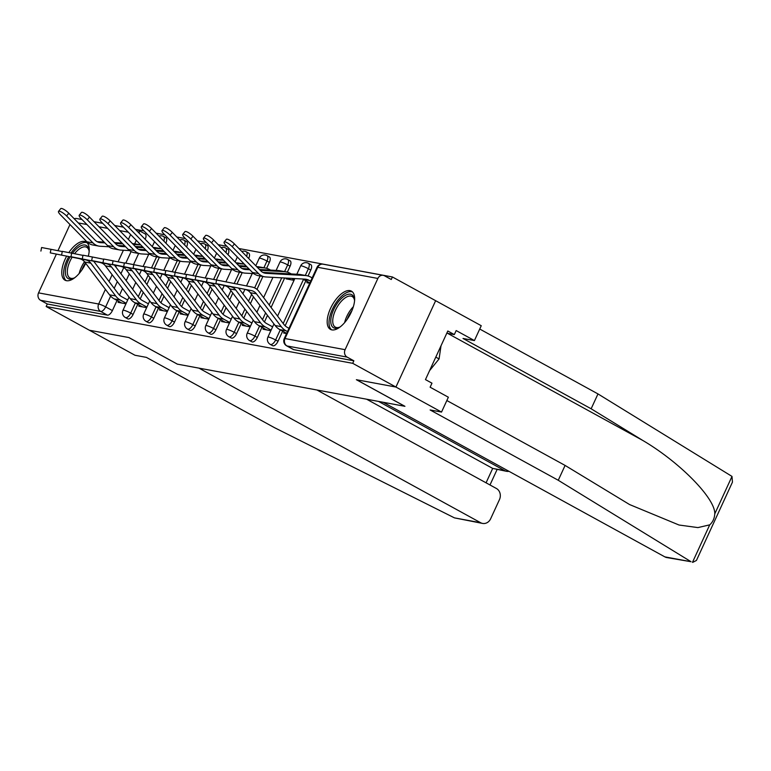 <?xml version="1.0" encoding="UTF-8"?>
<svg xmlns="http://www.w3.org/2000/svg" width="771" height="771" viewBox="0 0 771 771"><rect width="100%" height="100%" fill="white"/><g stroke="black" fill="none" stroke-linecap="round" stroke-linejoin="round"><path stroke-width="1.16" d="M272.674 345.697A5.59 2.592 -61.2 0 0 273.05 345.822A5.59 2.592 -61.2 0 0 278.013 341.283L275.623 339.972A5.59 2.592 118.8 0 1 270.66 344.512A5.59 2.592 118.8 0 1 270.284 344.386L272.674 345.697M251.972 341.861A5.59 2.592 -61.2 0 0 252.339 341.987A5.59 2.592 -61.2 0 0 257.312 337.447L254.922 336.137A5.59 2.592 118.8 0 1 249.958 340.676A5.59 2.592 118.8 0 1 249.582 340.551L251.972 341.861M231.261 338.016A5.59 2.592 -61.2 0 0 231.637 338.151A5.59 2.592 -61.2 0 0 236.61 333.612L234.22 332.301A5.59 2.592 118.8 0 1 229.247 336.84A5.59 2.592 118.8 0 1 228.881 336.705L231.261 338.016M210.56 334.18A5.59 2.592 -61.2 0 0 210.936 334.315A5.59 2.592 -61.2 0 0 215.909 329.776L213.519 328.465A5.59 2.592 118.8 0 1 208.546 333.005A5.59 2.592 118.8 0 1 208.17 332.87L210.56 334.18M189.859 330.345A5.59 2.592 -61.2 0 0 190.235 330.48A5.59 2.592 -61.2 0 0 195.208 325.94L192.817 324.63A5.59 2.592 118.8 0 1 187.845 329.169A5.59 2.592 118.8 0 1 187.469 329.034L189.859 330.345M169.157 326.509A5.59 2.592 -61.2 0 0 169.533 326.644A5.59 2.592 -61.2 0 0 174.506 322.105L172.116 320.784A5.59 2.592 118.8 0 1 167.143 325.333A5.59 2.592 118.8 0 1 166.767 325.198L169.157 326.509M148.456 322.673A5.59 2.592 -61.2 0 0 148.832 322.808A5.59 2.592 -61.2 0 0 153.805 318.259L151.415 316.948A5.59 2.592 118.8 0 1 146.442 321.497A5.59 2.592 118.8 0 1 146.066 321.362L148.456 322.673M127.755 318.837A5.59 2.592 -61.2 0 0 128.131 318.972A5.59 2.592 -61.2 0 0 133.104 314.423L130.713 313.113A5.59 2.592 118.8 0 1 125.74 317.662A5.59 2.592 118.8 0 1 125.365 317.527L127.755 318.837M88.308 256.194A21.81 10.11 -61.2 0 0 85.995 241.949A21.81 10.11 -61.2 0 0 84.54 241.429A21.81 10.11 -61.2 0 0 68.831 252.599M66.634 256.203A21.81 10.11 -61.2 0 0 65.015 280.191A21.81 10.11 -61.2 0 0 66.47 280.702A21.81 10.11 -61.2 0 0 85.706 263.306M349.947 290.619A21.81 10.11 -61.2 0 0 331.279 306.858A21.81 10.11 -61.2 0 0 330.422 329.371A21.81 10.11 -61.2 0 0 331.887 329.892A21.81 10.11 -61.2 0 0 350.554 313.662A21.81 10.11 -61.2 0 0 351.412 291.139A21.81 10.11 -61.2 0 0 349.947 290.619M446.843 400.525L565.095 465.424L558.262 480.275L430.122 409.95L441.532 412.071L448.365 397.219L430.122 387.206L431.972 383.177L425.457 379.602L447.806 331.01L454.321 334.585L456.172 330.566L474.416 340.57L481.249 325.719L392.42 276.972L238.914 248.522M226.838 246.286L218.212 244.686M206.136 242.451L197.511 240.851M185.435 238.615L176.81 237.015M164.734 234.779L156.108 233.179M144.032 230.943L135.407 229.344M123.331 227.108L114.706 225.508M102.63 223.262L94.004 221.672M441.532 412.071L395.928 387.042L435.644 300.69L395.928 387.042L352.704 363.324L46.154 306.511L89.369 330.229L128.786 337.534L177.234 364.076M664.862 556.874L691.057 561.722L666.809 557.568A8.385 7.344 -79.5 0 1 664.862 556.874L383.177 402.279L404.939 406.317L356.51 379.737L395.928 387.042L356.375 379.708L404.814 406.288L177.349 364.134L128.921 337.553L89.369 330.229L134.983 355.258L146.394 357.378L274.534 427.693L454.476 517.881L480.67 522.738A8.385 7.344 100.5 0 0 482.617 523.432A8.385 7.344 100.5 0 0 490.655 518.758L499.454 499.627A8.385 7.344 100.5 0 0 496.418 488.496L316.948 390.01M392.42 276.972L391.263 279.488L384.527 275.796A5.59 4.896 100.5 0 0 383.235 275.334A5.59 4.896 100.5 0 0 377.867 278.447L345.1 349.687A5.59 4.896 100.5 0 0 347.133 357.108L287.014 345.967A5.59 2.592 118.8 0 1 286.639 345.832L293.375 349.533A5.59 2.592 118.8 0 0 293.751 349.658L287.014 345.967A5.59 4.896 100.5 0 1 284.991 338.546L345.1 349.687M352.704 363.324L353.86 360.799L347.133 357.108M138.664 253.476L133.547 264.617M129.287 273.869L126.174 280.644M122.56 288.499L119.524 295.1M117.047 300.468L112.393 310.588L105.666 306.897A5.59 2.592 118.8 0 1 100.693 311.436L40.574 300.295A5.59 4.896 -79.5 0 1 38.55 292.874L56.36 254.17M57.95 250.7L69.978 224.534M74.218 218.771A5.59 4.896 -79.5 0 1 76.686 218.521L81.996 219.504M40.574 300.295L47.31 303.996L46.154 306.511M139.252 305.123L138.761 306.183L146.654 307.648M159.954 308.959L159.462 310.019L167.355 311.484M180.655 312.804L180.163 313.864L188.057 315.32M201.356 316.64L200.865 317.7L208.758 319.155M222.058 320.476L221.566 321.536L229.459 323.001M242.759 324.312L242.277 325.372L250.17 326.837M286.475 278.109L286.137 278.861L294.03 280.316M263.46 328.147L262.978 329.207L270.872 330.672M307.359 281.56L306.839 282.697L309.72 283.227M284.162 331.983L283.68 333.043L286.561 333.573M310.78 270.043L308.39 268.732A5.59 2.592 118.8 0 0 308.429 263.335L310.819 264.646A5.59 2.592 -61.2 0 1 310.78 270.043L308.043 275.999M305.865 280.74L285.145 325.786M282.668 331.164L278.013 341.283M290.079 266.197L287.689 264.887A5.59 2.592 118.8 0 0 287.728 259.499L290.118 260.81A5.59 2.592 -61.2 0 1 290.079 266.197L287.342 272.163M284.653 278.003L271.084 307.494M267.47 315.358L264.443 321.95M261.967 327.328L257.312 337.447M269.378 262.362L266.988 261.051A5.59 2.592 118.8 0 0 267.026 255.664L269.416 256.974A5.59 2.592 -61.2 0 1 269.378 262.362L266.631 268.327M262.882 276.5L256.965 289.366M253.505 296.883L250.382 303.658M246.768 311.523L243.732 318.115M241.265 323.492L236.61 333.612M242.181 272.664L236.948 284.036M232.803 293.047L229.681 299.823M226.067 307.687L223.031 314.279M220.564 319.657L215.909 329.776M221.479 268.828L216.352 279.96M212.102 289.212L208.98 295.987M205.365 303.851L202.33 310.443M199.862 315.811L195.208 325.94M200.768 264.983L195.651 276.124M191.391 285.376L188.278 292.151M184.664 300.015L181.628 306.607M179.161 311.976L174.506 322.105M180.067 261.147L174.95 272.288M170.69 281.54L167.577 288.315M163.963 296.18L160.927 302.772M158.46 308.14L153.805 318.259M159.366 257.312L154.248 268.453M149.988 277.705L146.876 284.48M143.261 292.334L140.226 298.936M137.758 304.304L133.104 314.423M118.551 301.288L118.059 302.348L125.952 303.813M248.686 258.507A5.59 2.592 -61.2 0 0 248.715 253.139L246.325 251.828A5.59 2.592 118.8 0 1 246.624 256.396M227.985 254.671A5.59 2.592 -61.2 0 0 228.014 249.293L225.624 247.983A5.59 2.592 118.8 0 1 225.922 252.56M207.283 250.826A5.59 2.592 -61.2 0 0 207.312 245.457L204.922 244.147A5.59 2.592 118.8 0 1 205.221 248.725M186.582 246.99A5.59 2.592 -61.2 0 0 186.611 241.622L184.221 240.311A5.59 2.592 118.8 0 1 184.52 244.889M165.881 243.154A5.59 2.592 -61.2 0 0 165.9 237.786L163.519 236.475A5.59 2.592 118.8 0 1 163.818 241.053M353.86 360.799L293.751 349.658M138.096 230.124A5.59 2.592 118.8 0 1 138.472 230.259L145.199 233.95A5.59 2.592 118.8 0 1 145.179 239.318M47.31 303.996L107.429 315.137A5.59 2.592 -61.2 0 0 112.393 310.588M50.269 252.878L85.783 259.914L50.269 252.878L50.963 249.312L41.595 247.52L40.902 251.086M127.707 299.996L121.837 296.777A13.984 12.249 -79.5 0 1 118.117 293.529L93.754 261.311M126.203 303.273L120.334 300.054A17.617 15.43 -79.5 0 1 115.65 295.958L90.843 263.162A10.351 9.059 100.5 0 0 85.783 259.914M121.712 303.032L114.233 298.917A17.617 15.43 -79.5 0 1 109.54 294.83L84.733 262.024A10.351 9.059 100.5 0 0 79.683 258.786M62.258 251.548L50.963 249.312M58.529 211.37L60.726 208.633A6.428 1.629 38.8 0 1 68.792 213.23L66.585 215.967A6.428 1.629 -141.2 0 0 58.529 211.37A6.428 1.629 -141.2 0 0 60.485 214.839L86.853 241.766A13.984 12.249 -79.5 0 0 92.78 244.976L98.89 246.103A13.984 12.249 -79.5 0 1 92.954 242.894L66.585 215.967M133.277 244.465L139.464 244.812A17.617 15.43 100.5 0 1 140.814 244.956L135.07 243.887A17.617 15.43 100.5 0 0 133.354 243.684L132.448 243.626M122.001 243.048L114.532 242.634M104.085 242.055L97.146 241.67M122.82 243.887L115.351 243.472M104.904 242.894L100.558 242.653A10.351 9.059 -79.5 0 1 99.546 242.528A10.351 9.059 -79.5 0 1 95.161 240.157L68.792 213.23M108.846 246.749L100.249 246.267A13.984 12.249 -79.5 0 1 98.89 246.103M70.971 256.714L106.485 263.749L70.971 256.714L71.664 253.148L62.297 251.356L61.603 254.922M148.408 303.832L142.539 300.613A13.984 12.249 -79.5 0 1 138.819 297.375L114.455 265.147M146.904 307.109L141.035 303.89A17.617 15.43 -79.5 0 1 136.351 299.803L111.544 266.997A10.351 9.059 100.5 0 0 106.485 263.749M142.413 306.868L134.935 302.752A17.617 15.43 -79.5 0 1 130.241 298.666L105.434 265.86A10.351 9.059 100.5 0 0 100.384 262.622M82.96 255.384L71.664 253.148M91.672 260.559L127.186 267.595L91.672 260.559L92.366 256.984L82.998 255.191L82.304 258.757M169.109 307.677L163.24 304.449A13.984 12.249 -79.5 0 1 159.52 301.21L135.156 268.983M167.606 310.944L161.737 307.725A17.617 15.43 -79.5 0 1 157.053 303.639L132.246 270.833A10.351 9.059 100.5 0 0 127.186 267.595M163.115 310.703L155.636 306.598A17.617 15.43 -79.5 0 1 150.943 302.502L126.136 269.696A10.351 9.059 100.5 0 0 121.086 266.458M103.661 259.229L92.366 256.984M177.214 364.114L198.985 368.143L480.67 522.738M482.617 523.432L454.476 517.881M504.639 470.618A8.385 7.344 100.5 0 0 506.586 471.322L492.688 468.411L504.639 470.618L378.542 401.421M506.586 471.322A8.385 7.344 100.5 0 0 508.966 471.312M486.067 482.819L492.688 468.411L366.601 399.205M565.095 465.424L629.56 504.542L679.029 525.022L697.909 527.595L709.725 524.849C712.789 522.092 714.466 518.44 714.765 513.881C715.584 498.673 679.752 462.118 642.735 440.424L591.145 408.784L463.005 338.459L474.416 340.57M691.057 561.722L558.262 480.275M692.734 562.367L696.435 560.45L732.45 482.135L731.997 476.411L597.978 393.923L591.145 408.784M597.978 393.923L479.726 329.034M446.804 333.197L454.321 334.585M74.98 277.55A18.87 8.751 118.8 0 1 73.515 278.321A18.87 8.751 118.8 0 1 68.282 260.367A18.87 8.751 118.8 0 1 70.094 256.888M72.445 253.302A18.87 8.751 118.8 0 1 88.993 250.122A18.87 8.751 118.8 0 1 89.128 251.78M89.079 250.903A17.473 8.105 -61.2 0 0 86.737 247.298A17.473 8.105 -61.2 0 0 74.527 253.717M72.06 257.273A17.473 8.105 -61.2 0 0 70.036 261.08A17.473 8.105 -61.2 0 0 69.92 277.936A17.473 8.105 -61.2 0 0 74.218 277.984M68.744 256.618A21.675 10.052 -61.2 0 0 66.961 260.116A21.675 10.052 -61.2 0 0 66.258 280.663M87.065 242.749A21.675 10.052 -61.2 0 0 71.019 253.023M340.397 326.74A18.87 8.751 118.8 0 1 338.932 327.511A18.87 8.751 118.8 0 1 333.698 309.547A18.87 8.751 118.8 0 1 345.977 295.091A18.87 8.751 118.8 0 1 354.409 299.312A18.87 8.751 118.8 0 1 354.544 300.96M354.496 300.092A17.473 8.105 -61.2 0 0 352.145 296.488A17.473 8.105 -61.2 0 0 335.443 310.27A17.473 8.105 -61.2 0 0 335.337 327.126A17.473 8.105 -61.2 0 0 339.635 327.174M352.482 291.939A21.675 10.052 -61.2 0 0 332.368 309.306A21.675 10.052 -61.2 0 0 331.675 329.843M429.572 370.649L439.075 358.92L441.012 345.784M435.798 357.118L439.075 358.92M79.23 215.205L81.427 212.468A6.428 1.629 38.8 0 1 89.494 217.065L87.287 219.802A6.428 1.629 -141.2 0 0 79.23 215.205A6.428 1.629 -141.2 0 0 81.186 218.675L107.554 245.602A13.984 12.249 -79.5 0 0 113.482 248.811L119.592 249.939A13.984 12.249 -79.5 0 1 113.655 246.73L87.287 219.802M153.978 248.301L160.166 248.648A17.617 15.43 100.5 0 1 161.515 248.792L155.771 247.722A17.617 15.43 100.5 0 0 154.055 247.52L153.159 247.472M142.702 246.884L135.233 246.469M124.786 245.891L117.847 245.506M143.522 247.722L136.053 247.308M125.606 246.73L121.259 246.489A10.351 9.059 -79.5 0 1 120.257 246.363A10.351 9.059 -79.5 0 1 115.862 243.993L89.494 217.065M129.557 250.585L120.951 250.103A13.984 12.249 -79.5 0 1 119.592 249.939M99.931 219.041L102.138 216.304A6.428 1.629 38.8 0 1 110.195 220.901L107.988 223.638A6.428 1.629 -141.2 0 0 99.931 219.041A6.428 1.629 -141.2 0 0 101.888 222.511L128.256 249.438A13.984 12.249 -79.5 0 0 134.193 252.647L140.293 253.775A13.984 12.249 -79.5 0 1 134.356 250.565L107.988 223.638M182.207 252.618L176.482 251.558A17.617 15.43 100.5 0 0 174.757 251.356L173.861 251.307M163.404 250.72L155.935 250.305M145.488 249.727L138.549 249.341M182.216 252.628A17.617 15.43 100.5 0 0 180.867 252.483L174.68 252.146M164.223 251.558L156.754 251.144M146.307 250.565L141.96 250.324A10.351 9.059 -79.5 0 1 140.958 250.209A10.351 9.059 -79.5 0 1 136.563 247.828L110.195 220.901M150.258 254.42L141.652 253.938A13.984 12.249 -79.5 0 1 140.293 253.775M112.373 264.395L147.887 271.431L112.373 264.395L113.067 260.82L103.7 259.027L103.006 262.593M189.811 311.513L183.941 308.284A13.984 12.249 -79.5 0 1 180.221 305.046L155.858 272.818M188.307 314.78L182.438 311.561A17.617 15.43 -79.5 0 1 177.754 307.475L152.947 274.669A10.351 9.059 100.5 0 0 147.887 271.431M183.816 314.539L176.337 310.434A17.617 15.43 -79.5 0 1 171.644 306.338L146.837 273.541A10.351 9.059 100.5 0 0 141.787 270.293M124.362 263.065L113.067 260.82M133.075 268.231L168.589 275.266L133.075 268.231L133.769 264.665L124.41 262.863L123.707 266.429M210.512 315.349L204.652 312.13A13.984 12.249 -79.5 0 1 200.932 308.882L176.559 276.654M209.008 318.616L203.139 315.397A17.617 15.43 -79.5 0 1 198.455 311.311L173.648 278.504A10.351 9.059 100.5 0 0 168.589 275.266M204.517 318.375L197.039 314.269A17.617 15.43 -79.5 0 1 192.355 310.173L167.548 277.377A10.351 9.059 100.5 0 0 162.488 274.129M145.073 266.901L133.769 264.665M153.776 272.067L189.29 279.102L153.776 272.067L154.47 268.501L145.112 266.699L144.408 270.264M231.223 319.184L225.354 315.965A13.984 12.249 -79.5 0 1 221.634 312.718L197.26 280.49M229.71 322.451L223.841 319.233A17.617 15.43 -79.5 0 1 219.157 315.146L194.35 282.34A10.351 9.059 100.5 0 0 189.29 279.102M225.228 322.211L217.74 318.105A17.617 15.43 -79.5 0 1 213.056 314.019L188.249 281.213A10.351 9.059 100.5 0 0 183.19 277.965M165.775 270.737L154.47 268.501M120.633 222.877L122.84 220.14A6.428 1.629 38.8 0 1 130.897 224.737L128.69 227.474A6.428 1.629 -141.2 0 0 120.633 222.877A6.428 1.629 -141.2 0 0 122.589 226.346L148.957 253.274A13.984 12.249 -79.5 0 0 154.894 256.483L160.994 257.62A13.984 12.249 -79.5 0 1 155.058 254.401L128.69 227.474M195.381 255.982L201.568 256.319A17.617 15.43 100.5 0 1 202.918 256.464L197.183 255.394A17.617 15.43 100.5 0 0 195.468 255.191L194.562 255.143M184.105 254.555L176.636 254.141M166.189 253.563L159.25 253.177M184.924 255.394L177.465 254.979M167.008 254.401L162.662 254.16A10.351 9.059 -79.5 0 1 161.659 254.045A10.351 9.059 -79.5 0 1 157.265 251.664L130.897 224.737M170.96 258.256L162.353 257.774A13.984 12.249 -79.5 0 1 160.994 257.62M141.334 226.713L143.541 223.976A6.428 1.629 38.8 0 1 151.598 228.573L149.391 231.319A6.428 1.629 -141.2 0 0 141.334 226.713A6.428 1.629 -141.2 0 0 143.29 230.182L169.659 257.109A13.984 12.249 -79.5 0 0 175.595 260.319L181.696 261.456A13.984 12.249 -79.5 0 1 175.769 258.246L149.391 231.319M223.609 260.299L217.885 259.229A17.617 15.43 100.5 0 0 216.169 259.027L215.263 258.979M204.807 258.401L197.347 257.986M186.89 257.398L179.951 257.013M223.619 260.299A17.617 15.43 100.5 0 0 222.27 260.155L216.082 259.817M205.626 259.239L198.166 258.825M187.71 258.237L183.363 257.996A10.351 9.059 -79.5 0 1 182.361 257.88A10.351 9.059 -79.5 0 1 177.966 255.5L151.598 228.573M191.661 262.092L183.055 261.62A13.984 12.249 -79.5 0 1 181.696 261.456M162.035 230.558L164.242 227.811A6.428 1.629 38.8 0 1 172.299 232.408L170.102 235.155A6.428 1.629 -141.2 0 0 162.035 230.558A6.428 1.629 -141.2 0 0 163.992 234.018L190.36 260.945A13.984 12.249 -79.5 0 0 196.297 264.154L202.397 265.291A13.984 12.249 -79.5 0 1 196.47 262.082L170.102 235.155M236.784 263.653L242.971 263.99A17.617 15.43 100.5 0 1 244.32 264.135L238.586 263.065A17.617 15.43 100.5 0 0 236.87 262.863L235.965 262.815M225.508 262.236L218.048 261.822M207.592 261.234L200.662 260.858M226.337 263.075L218.868 262.66M208.411 262.073L204.074 261.832A10.351 9.059 -79.5 0 1 203.062 261.716A10.351 9.059 -79.5 0 1 198.667 259.335L172.299 232.408M212.362 265.928L203.766 265.455A13.984 12.249 -79.5 0 1 202.397 265.291M174.477 275.902L210.001 282.938L174.477 275.902L175.171 272.336L165.813 270.534L165.11 274.1M251.924 323.02L246.055 319.801A13.984 12.249 -79.5 0 1 242.335 316.553L217.962 284.326M250.411 326.287L244.552 323.068A17.617 15.43 -79.5 0 1 239.858 318.982L215.051 286.176A10.351 9.059 100.5 0 0 210.001 282.938M245.93 326.046L238.441 321.941A17.617 15.43 -79.5 0 1 233.758 317.854L208.951 285.048A10.351 9.059 100.5 0 0 203.891 281.81M186.476 274.572L175.171 272.336M182.737 234.394L184.944 231.647A6.428 1.629 38.8 0 1 193.001 236.244L190.803 238.991A6.428 1.629 -141.2 0 0 182.737 234.394A6.428 1.629 -141.2 0 0 184.693 237.853L211.061 264.781A13.984 12.249 -79.5 0 0 216.998 267.99L223.098 269.127A13.984 12.249 -79.5 0 1 217.171 265.918L190.803 238.991M270.592 270.11L269.474 269.503A17.617 15.43 100.5 0 0 265.388 268.038A17.617 15.43 100.5 0 0 263.672 267.836L257.485 267.489M265.388 268.038L259.287 266.911A17.617 15.43 100.5 0 0 257.572 266.699L256.666 266.65M246.209 266.072L238.75 265.658M228.293 265.079L221.364 264.694M247.038 266.911L239.569 266.496M229.112 265.908L224.775 265.667A10.351 9.059 -79.5 0 1 223.763 265.552A10.351 9.059 -79.5 0 1 219.378 263.171L193.001 236.244M233.064 269.763L224.467 269.291A13.984 12.249 -79.5 0 1 223.098 269.127M195.179 279.738L230.702 286.773L195.179 279.738L195.873 276.172L186.515 274.37L185.821 277.945M272.626 326.856L266.756 323.637A13.984 12.249 -79.5 0 1 263.036 320.389L238.663 288.161M271.122 330.133L265.253 326.904A17.617 15.43 -79.5 0 1 260.559 322.818L235.753 290.012A10.351 9.059 100.5 0 0 230.702 286.773M266.631 329.882L259.143 325.776A17.617 15.43 -79.5 0 1 254.459 321.69L229.652 288.884A10.351 9.059 100.5 0 0 224.592 285.646M207.177 278.408L195.873 276.172M203.438 238.229L205.645 235.483A6.428 1.629 38.8 0 1 213.712 240.089L211.505 242.826A6.428 1.629 -141.2 0 0 203.438 238.229A6.428 1.629 -141.2 0 0 205.394 241.689L231.763 268.616A13.984 12.249 -79.5 0 0 237.699 271.835L243.8 272.963A13.984 12.249 -79.5 0 1 237.873 269.754L211.505 242.826M294.31 279.7L291.958 278.408M290.05 279.584L287.458 278.158M291.293 273.946L290.175 273.339A17.617 15.43 100.5 0 0 286.089 271.874A17.617 15.43 100.5 0 0 284.374 271.671L260.27 270.332M286.089 271.874L279.989 270.746A17.617 15.43 100.5 0 0 278.273 270.534L259.451 269.493M248.994 268.915L242.065 268.53M249.814 269.754L245.477 269.513A10.351 9.059 -79.5 0 1 244.465 269.387A10.351 9.059 -79.5 0 1 240.08 267.017L213.712 240.089M253.765 273.599L245.168 273.127A13.984 12.249 -79.5 0 1 243.8 272.963M215.88 283.574L251.404 290.609L215.88 283.574L216.584 280.008L207.216 278.206L206.522 281.781M288.98 328.311L287.458 327.473A13.984 12.249 -79.5 0 1 283.738 324.225L258.931 291.419A13.984 12.249 100.5 0 0 252.098 287.043L216.584 280.008M287.477 331.578L285.954 330.74A17.617 15.43 -79.5 0 1 281.261 326.653L256.454 293.847A10.351 9.059 100.5 0 0 251.404 290.609M286.658 333.351L279.844 329.612A17.617 15.43 -79.5 0 1 275.16 325.526L250.353 292.72A10.351 9.059 100.5 0 0 245.294 289.482M224.139 242.065L226.346 239.328A6.428 1.629 38.8 0 1 234.413 243.925L232.206 246.662A6.428 1.629 -141.2 0 0 224.139 242.065A6.428 1.629 -141.2 0 0 226.096 245.525L252.464 272.462A13.984 12.249 -79.5 0 0 258.401 275.671L264.511 276.799A13.984 12.249 -79.5 0 1 258.574 273.589L232.206 246.662M310.665 281.155L309.373 280.442A13.984 12.249 100.5 0 0 306.135 279.285A13.984 12.249 100.5 0 0 304.767 279.121L265.87 276.962A13.984 12.249 -79.5 0 1 264.511 276.799M309.855 282.928L303.273 279.314A13.984 12.249 100.5 0 0 302.666 279.006M312.178 277.878L310.877 277.175A17.617 15.43 100.5 0 0 306.8 275.71A17.617 15.43 100.5 0 0 305.075 275.507L266.178 273.348A10.351 9.059 -79.5 0 1 265.166 273.223A10.351 9.059 -79.5 0 1 260.781 270.852L234.413 243.925M306.8 275.71L300.69 274.582A17.617 15.43 100.5 0 0 298.975 274.37L262.766 272.365M377.867 278.447L317.758 267.306L284.991 338.546A5.59 0.752 -155.3 0 0 284.248 338.594A5.59 5.59 0 0 0 286.639 345.832M136.284 240.33L134.674 243.819M131.109 251.577L125.798 263.113M123.774 267.527L120.931 273.705M117.317 281.569L114.195 288.344M110.619 296.112L105.666 306.897A5.59 0.752 24.7 0 0 98.669 304.015L105.405 289.366M109.019 281.502L112.142 274.727M115.756 266.872L116.373 265.523M118.079 261.812L123.399 250.238M128.362 239.453L130.617 234.548M128.314 232.196L119.688 230.596M107.612 228.361L98.987 226.761M86.911 224.525L78.285 222.925M38.55 292.874L98.669 304.015A5.59 4.896 100.5 0 0 100.693 311.436L107.429 315.137M308.429 263.335A5.59 5.59 0 0 0 300.661 265.899A5.59 0.752 -155.3 0 1 301.394 265.85A5.59 0.752 -155.3 0 1 308.39 268.732L305.306 275.44M303.475 279.43L283.198 323.512M280.278 329.853L275.623 339.972A5.59 0.752 -155.3 0 0 268.626 337.1A5.59 0.752 24.7 0 0 267.894 337.139A5.59 5.59 0 0 0 270.284 344.386M287.728 259.499A5.59 5.59 0 0 0 279.96 262.063A5.59 0.752 -155.3 0 1 280.692 262.015A5.59 0.752 -155.3 0 1 287.689 264.887L284.605 271.594M281.733 277.839L269.224 305.037M265.61 312.901L262.497 319.676M259.576 326.017L254.922 336.137A5.59 0.752 -155.3 0 0 247.925 333.255A5.59 0.752 24.7 0 0 247.192 333.303A5.59 5.59 0 0 0 249.582 340.551M267.026 255.664A5.59 5.59 0 0 0 259.258 258.227A5.59 0.752 -155.3 0 1 259.991 258.179A5.59 0.752 -155.3 0 1 266.988 261.051L263.904 267.759M260.126 275.989L254.652 287.891M251.645 294.426L248.522 301.201M244.908 309.065L241.795 315.84M238.875 322.182L234.22 332.301A5.59 0.752 -155.3 0 0 227.223 329.419A5.59 0.752 24.7 0 0 226.491 329.468A5.59 5.59 0 0 0 228.881 336.705M243.491 263.296L243.202 263.923M239.424 272.153L234.201 283.497M230.943 290.59L227.821 297.365M224.207 305.229L221.094 312.004M218.174 318.346L213.519 328.465A5.59 0.752 -155.3 0 0 206.522 325.584A5.59 0.752 24.7 0 0 205.78 325.632A5.59 5.59 0 0 0 208.17 332.87M222.79 259.451L222.501 260.087M218.713 268.318L213.606 279.42M210.232 286.754L207.12 293.529M203.505 301.384L200.383 308.169M197.472 314.501L192.817 324.63A5.59 0.752 -155.3 0 0 185.821 321.748A5.59 0.752 24.7 0 0 185.079 321.796A5.59 5.59 0 0 0 187.469 329.034M202.089 255.615L201.8 256.251M198.012 264.472L192.904 275.584M189.531 282.918L186.418 289.694M182.804 297.548L179.682 304.333M176.771 310.665L172.116 320.784A5.59 0.752 -155.3 0 0 165.119 317.912A5.59 0.752 24.7 0 0 164.377 317.96A5.59 5.59 0 0 0 166.767 325.198M181.387 251.78L181.098 252.416M177.311 260.637L172.203 271.749M168.83 279.083L165.717 285.858M162.103 293.712L158.98 300.488M156.07 306.829L151.415 316.948A5.59 0.752 -155.3 0 0 144.418 314.076A5.59 0.752 24.7 0 0 143.676 314.125A5.59 5.59 0 0 0 146.066 321.362M160.686 247.944L160.397 248.58M156.609 256.801L151.501 267.913M148.128 275.237L145.015 282.022M141.401 289.877L138.279 296.652M135.368 302.993L130.713 313.113A5.59 0.752 -155.3 0 0 123.717 310.241A5.59 0.752 24.7 0 0 122.974 310.289A5.59 5.59 0 0 0 125.365 317.527M135.657 229.604A5.59 4.896 -79.5 0 1 136.795 229.662A5.59 5.59 0 0 1 138.472 230.259A5.59 2.592 118.8 0 1 139.214 233.227M317.016 267.354A5.59 0.752 -155.3 0 1 317.758 267.306A5.59 4.896 -79.5 0 1 323.116 264.193A5.59 5.59 0 0 0 317.016 267.354L284.248 338.594M114.233 298.917L120.334 300.054M84.733 262.024L90.843 263.162M109.54 294.83L115.65 295.958M100.558 242.653L98.563 242.287M139.464 244.812L133.354 243.684M92.954 242.894L86.853 241.766M134.935 302.752L141.035 303.89M105.434 265.86L111.544 266.997M130.241 298.666L136.351 299.803M155.636 306.598L161.737 307.725M126.136 269.696L132.246 270.833M150.943 302.502L157.053 303.639M692.483 562.319L709.725 524.849M714.765 513.881L731.997 476.411M447.633 333.351L642.735 440.424M79.211 273.435A17.473 8.105 118.8 0 1 81.35 267.286A17.473 8.105 118.8 0 1 84.502 261.735M85.456 262.988A16.904 7.835 -61.2 0 0 82.699 267.932A16.904 7.835 -61.2 0 0 81.784 270.11M344.618 322.625A17.473 8.105 118.8 0 1 346.767 316.476A17.473 8.105 118.8 0 1 353.34 306.733M351.923 310.694A16.904 7.835 -61.2 0 0 348.106 317.122A16.904 7.835 -61.2 0 0 347.191 319.3M121.259 246.489L119.264 246.122M160.166 248.648L154.055 247.52M113.655 246.73L107.554 245.602M141.96 250.324L139.975 249.958M180.867 252.483L174.757 251.356M134.356 250.565L128.256 249.438M176.337 310.434L182.438 311.561M146.837 273.541L152.947 274.669M171.644 306.338L177.754 307.475M197.039 314.269L203.139 315.397M167.548 277.377L173.648 278.504M192.355 310.173L198.455 311.311M217.74 318.105L223.841 319.233M188.249 281.213L194.35 282.34M213.056 314.019L219.157 315.146M162.662 254.16L160.676 253.794M201.568 256.319L195.468 255.191M155.058 254.401L148.957 253.274M183.363 257.996L181.378 257.63M222.27 260.155L216.169 259.027M175.769 258.246L169.659 257.109M204.074 261.832L202.079 261.465M242.971 263.99L236.87 262.863M196.47 262.082L190.36 260.945M238.441 321.941L244.552 323.068M208.951 285.048L215.051 286.176M233.758 317.854L239.858 318.982M224.775 265.667L222.78 265.301M263.672 267.836L257.572 266.699M217.171 265.918L211.061 264.781M259.143 325.776L265.253 326.904M229.652 288.884L235.753 290.012M254.459 321.69L260.559 322.818M245.477 269.513L243.482 269.137M284.374 271.671L278.273 270.534M237.873 269.754L231.763 268.616M279.844 329.612L285.954 330.74M250.353 292.72L256.454 293.847M275.16 325.526L281.261 326.653M309.373 280.442L303.273 279.314M266.178 273.348L264.183 272.973M305.075 275.507L298.975 274.37M258.574 273.589L252.464 272.462M163.519 236.475A5.59 5.59 0 0 0 158.971 236.099M122.974 310.289L129.046 297.086M132.66 289.221L135.783 282.446M139.397 274.592L141.401 270.216M143.107 266.506L148.707 254.334M152.282 246.575L154.537 241.67M184.221 240.311A5.59 5.59 0 0 0 179.672 239.935M143.676 314.125L149.747 300.921M153.362 293.067L156.484 286.282M160.098 278.427L162.103 274.052M163.809 270.351L169.418 258.169M172.983 250.411L175.239 245.506M204.922 244.147A5.59 5.59 0 0 0 200.373 243.781M164.377 317.96L170.449 304.757M174.063 296.902L177.185 290.118M180.799 282.263L182.804 277.897M184.51 274.187L190.119 262.005M193.685 254.247L195.94 249.341M225.624 247.983A5.59 5.59 0 0 0 221.075 247.616M185.079 321.796L191.15 308.593M194.764 300.738L197.887 293.963M201.501 286.099L203.515 281.733M205.221 278.023L210.82 265.841M214.386 258.083L216.641 253.177M246.325 251.828A5.59 5.59 0 0 0 241.786 251.452M205.78 325.632L211.852 312.428M215.475 304.574L218.588 297.799M222.202 289.935L224.216 285.569M225.922 281.858L231.522 269.677M235.088 261.918L237.343 257.013M226.491 329.468L232.563 316.264M236.177 308.41L239.289 301.634M242.904 293.77L244.918 289.404M246.508 285.935L252.223 273.512M255.789 265.754L259.258 258.227M247.192 333.303L253.264 320.11M256.878 312.245L259.991 305.47M263.605 297.606L272.924 277.358M276.114 270.419L279.96 262.063M267.894 337.139L273.965 323.945M277.579 316.081L294.83 278.572M296.816 274.254L300.661 265.899M383.235 275.334L323.116 264.193M136.795 229.662L135.474 229.421M123.399 227.175L114.773 225.575M102.697 223.339L94.072 221.74M497.073 469.558L489.99 484.969"/></g></svg>
